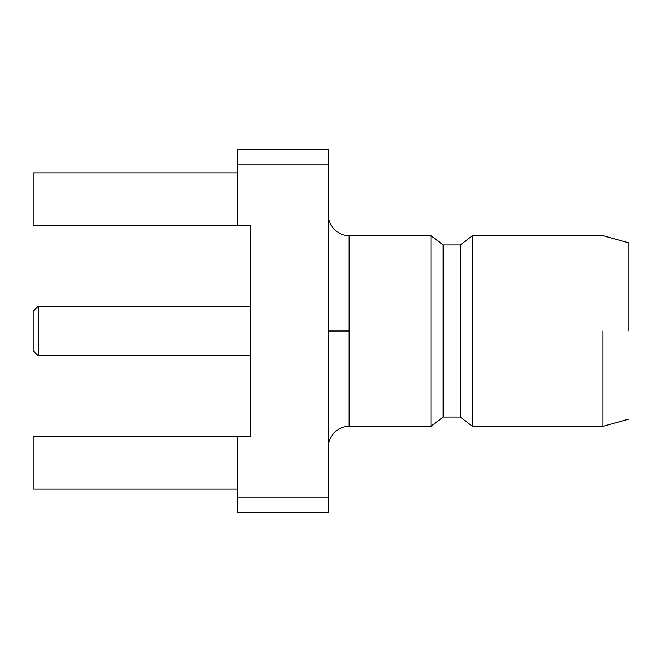 <?xml version="1.0" encoding="UTF-8"?>
<svg xmlns="http://www.w3.org/2000/svg" width="662" height="662" viewBox="0 0 662 662"><rect width="100%" height="100%" fill="white"/><g stroke="black" fill="none" stroke-linecap="round" stroke-linejoin="round"><path stroke-width="0.99" d="M250.699 355.866L38.28 355.866L250.699 355.866M38.28 306.134L38.28 355.866L38.28 306.134L33.1 311.314L33.1 350.686L33.1 311.314L38.28 306.134L250.699 306.134M628.9 331L628.9 242.929L628.9 331M602.999 331L602.999 426.328L602.999 331M472.436 235.672L472.436 426.328L472.436 235.672L460.264 244.998L460.264 417.002L460.264 244.998L472.436 235.672L602.999 235.672L628.9 242.929M443.168 244.998L443.168 417.002L443.168 244.998L460.264 244.998L443.168 244.998L430.987 235.672L430.987 263.592L430.987 235.672L349.131 235.672C343.71 235.689 338.828 233.669 334.476 229.598C330.412 225.254 328.393 220.372 328.41 214.951M250.699 436.175L250.699 225.825L250.699 436.175L237.228 436.175L250.699 436.175M328.41 512.33L237.228 512.33L328.41 512.33L328.41 164.176L237.228 164.176L237.228 225.825L250.699 225.825L33.1 225.825L237.228 225.825L237.228 164.176L328.41 164.176L328.41 512.33M33.1 436.175L237.228 436.175L237.228 497.824L328.41 497.824L237.228 497.824L237.228 512.33L237.228 436.175L33.1 436.175L33.1 489.019L33.1 436.175M237.228 149.67L328.41 149.67L328.41 164.176L328.41 149.67L237.228 149.67L237.228 164.176L237.228 149.67M237.228 489.019L33.1 489.019L237.228 489.019M237.228 172.981L33.1 172.981L33.1 225.825L33.1 172.981L237.228 172.981M349.131 331L349.131 426.328L349.131 331L328.41 331L349.131 331L349.131 235.672L349.131 426.328L349.131 331M430.987 426.328L430.987 263.592L430.987 426.328L443.168 417.002L430.987 426.328L349.131 426.328C343.71 426.311 338.828 428.331 334.476 432.402C330.412 436.746 328.393 441.628 328.41 447.049M33.1 350.686L38.28 355.866M628.9 419.071L602.999 426.328L472.436 426.328L460.264 417.002L443.168 417.002"/></g></svg>
